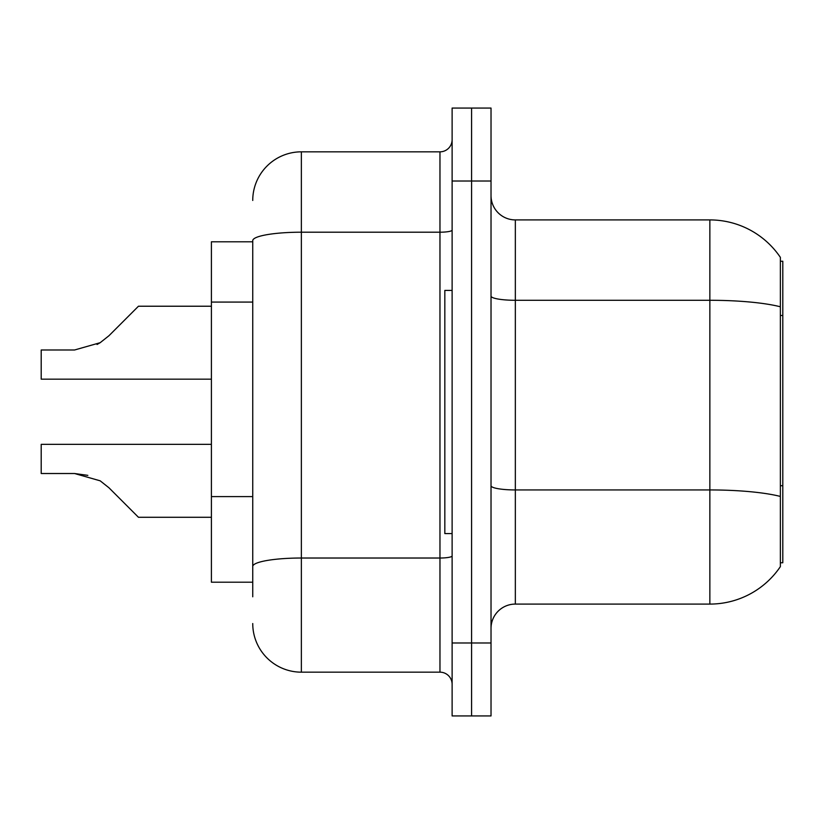 <?xml version="1.0" encoding="UTF-8"?>
<svg xmlns="http://www.w3.org/2000/svg" width="824" height="824" viewBox="0 0 824 824"><rect width="100%" height="100%" fill="white"/><g stroke="black" fill="none" stroke-linecap="round" stroke-linejoin="round"><path stroke-width="1.24" d="M780.369 261.249L782.8 261.249L782.8 562.751L780.369 562.751M252.741 241.793L211.407 241.793L211.407 582.207L252.741 582.207M491.022 628.403A24.318 24.318 0 0 1 515.34 604.085L709.855 604.085L709.855 219.915L515.34 219.915A24.318 24.318 0 0 1 491.022 195.597A24.318 24.318 0 0 0 515.34 219.915L515.34 604.085M780.369 257.366A85.099 85.099 0 0 0 709.855 219.915A85.099 85.099 0 0 1 780.369 257.366L780.369 566.634A85.099 85.099 0 0 1 709.855 604.085M471.575 642.988L471.575 715.932L491.022 715.932L491.022 642.988L471.575 642.988L471.575 715.932L452.118 715.932L452.118 642.988L471.575 642.988L471.575 181.012L471.575 642.988M452.118 642.988L452.118 108.068L471.575 108.068L471.575 181.012L471.575 108.068L491.022 108.068L491.022 642.988M252.741 596.792L252.741 240.649A48.626 8.446 180 0 1 301.368 232.203L439.964 232.203L439.964 151.832A12.154 12.154 0 0 0 452.118 139.678M452.118 108.068L471.575 108.068M252.741 200.459A48.626 48.626 0 0 1 301.368 151.832L301.368 672.168L439.964 672.168L439.964 232.203A12.154 2.111 0 0 0 452.118 230.092M301.368 151.832L439.964 151.832M452.118 684.322A12.154 12.154 0 0 0 439.964 672.168M301.368 672.168A48.626 48.626 0 0 1 252.741 623.541M108.933 487.757L138.463 517.287L108.933 487.757L138.463 517.287L108.933 487.757L138.463 517.287L108.933 487.757L138.463 517.287L108.933 487.757L138.463 517.287L108.933 487.757L138.463 517.287L108.933 487.757L138.463 517.287L108.933 487.757L138.463 517.287L108.933 487.757L138.463 517.287L108.933 487.757L138.463 517.287L108.933 487.757L138.463 517.287L108.933 487.757L138.463 517.287L108.933 487.757L138.463 517.287L108.933 487.757L100.168 480.814L108.933 487.757M211.407 444.342L41.2 444.342L41.2 473.512L74.551 473.512L87.849 475.366L74.551 473.512L41.2 473.512L74.551 473.512L87.849 475.366L74.551 473.512L41.2 473.512L74.551 473.512L87.849 475.366L74.551 473.512L41.2 473.512L74.551 473.512L87.849 475.366L74.551 473.512L41.2 473.512L74.551 473.512L87.849 475.366L74.551 473.512L41.2 473.512L74.551 473.512L87.849 475.366L74.551 473.512L41.2 473.512L74.551 473.512L100.168 480.814M108.933 335.749L138.463 306.229L108.933 335.749L138.463 306.229L108.933 335.749L138.463 306.229L108.933 335.749L138.463 306.229L108.933 335.749L138.463 306.229L108.933 335.749L138.463 306.229L108.933 335.749L138.463 306.229L108.933 335.749L138.463 306.229L108.933 335.749L138.463 306.229L108.933 335.749L138.463 306.229L108.933 335.749L138.463 306.229L108.933 335.749L138.463 306.229L108.933 335.749L100.168 342.702L108.933 335.749L100.168 342.702L108.933 335.749L100.168 342.702L108.933 335.749L100.168 342.702L108.933 335.749L100.168 342.702L108.933 335.749L100.168 342.702L108.933 335.749L100.168 342.702L108.933 335.749L100.168 342.702L108.933 335.749L100.168 342.702L108.933 335.749L100.168 342.702L108.933 335.749L100.168 342.702L108.933 335.749L100.168 342.702L108.933 335.749L100.168 342.702L74.551 349.994L41.2 349.994L41.2 379.174L211.407 379.174M452.118 290.429L444.826 290.429L444.826 533.571L452.118 533.571M211.407 517.287L138.463 517.287L126.299 505.122M87.849 475.366L74.551 473.512M97.047 344.483L100.168 342.702M126.299 318.383L138.463 306.229L211.407 306.229M782.8 485.707L780.369 485.707M782.8 315.499L780.369 315.499M252.741 302.078L211.407 302.078M252.741 496.594L211.407 496.594M780.369 306.786A85.099 14.78 180 0 0 709.855 300.286L515.34 300.286A24.318 4.223 0 0 1 491.022 296.063M780.369 496.439A85.099 14.78 180 0 0 709.855 489.94L515.34 489.94A24.318 4.223 -0 0 1 491.022 485.717M491.022 181.012L452.118 181.012M452.118 555.912A12.154 2.111 0 0 1 439.964 558.023L301.368 558.023A48.626 8.446 180 0 0 252.741 566.469"/></g></svg>
